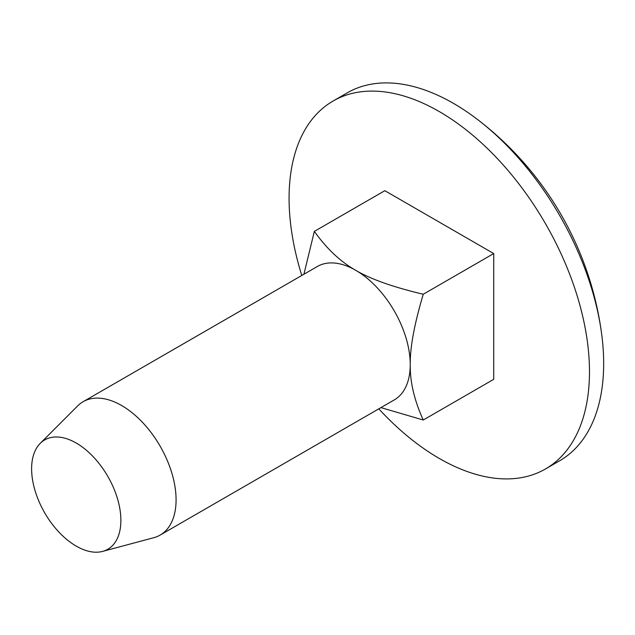 <?xml version="1.0" encoding="UTF-8"?>
<svg xmlns="http://www.w3.org/2000/svg" width="635" height="635" viewBox="0 0 635 635"><rect width="100%" height="100%" fill="white"/><g stroke="black" fill="none" stroke-linecap="round" stroke-linejoin="round"><path stroke-width="0.95" d="M120.88 520.367A63.119 36.441 60 0 1 102.6 551.402A63.119 36.441 60 0 1 44.688 512.818A63.119 36.441 60 0 1 40.227 443.373A63.119 36.441 60 0 1 90.114 453.612A63.119 36.441 60 0 1 120.88 520.367M102.6 551.402L153.781 537.71A77.01 44.466 -120 0 0 160.131 535.091A77.01 44.466 -120 0 0 176.078 499.84A77.01 44.466 -120 0 0 142.462 422.339A77.01 44.466 -120 0 0 83.121 401.709A77.01 44.466 -120 0 0 77.684 405.892L40.227 443.373M160.131 535.091L394.287 399.907A77.01 44.466 -120 0 0 410.234 364.649A77.01 44.466 -120 0 0 355.783 270.335A77.01 44.466 -120 0 0 317.278 266.517L83.121 401.709M303.919 274.233L314.349 231.378C326.866 248.896 340.677 261.882 355.783 270.335C370.411 279.051 392.906 287.028 423.259 294.251C414.337 324.152 409.996 347.615 410.234 364.649C409.996 381.952 414.337 400.407 423.259 420.013L380.929 407.614M423.259 294.251L493.728 253.563L384.826 190.69L314.349 231.378M493.728 253.563L493.728 379.325L423.259 420.013M378.793 408.845A212.415 122.642 -120 0 0 545.489 468.963L559.673 460.772A212.415 122.642 -120 0 0 601.702 334.415A212.415 122.642 -120 0 0 477.711 119.642A212.415 122.642 -120 0 0 347.258 92.853L333.065 101.044A212.415 122.642 -120 0 0 289.076 198.287A212.415 122.642 -120 0 0 301.784 275.463M545.489 468.963A212.415 122.642 -120 0 0 545.489 223.687A212.415 122.642 -120 0 0 333.065 101.044M601.702 334.415A323.445 323.445 0 0 0 477.711 119.642"/></g></svg>
